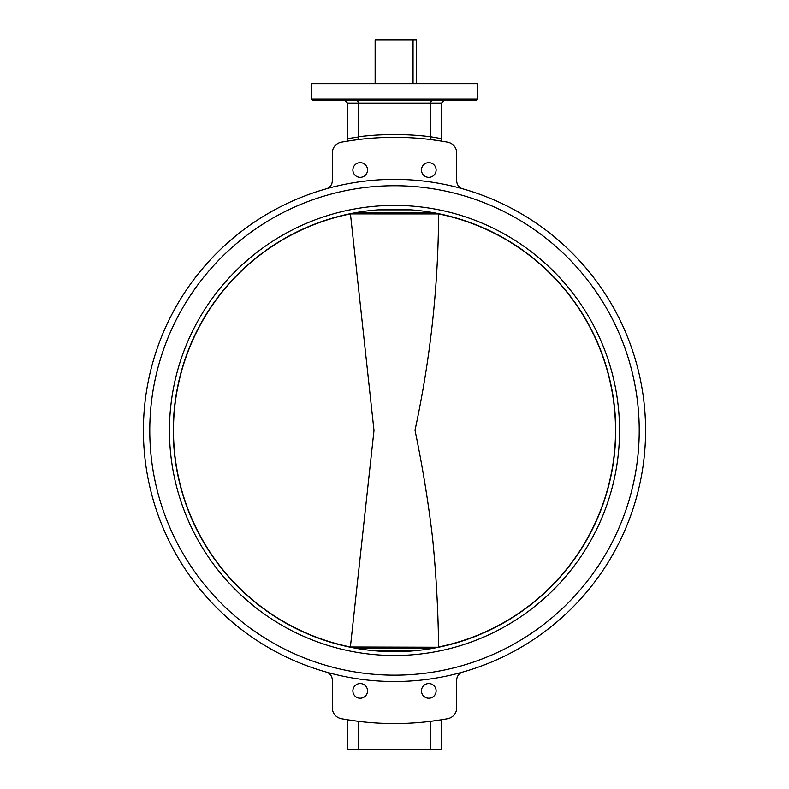 <?xml version="1.0" encoding="UTF-8"?>
<svg xmlns="http://www.w3.org/2000/svg" width="789" height="789" viewBox="0 0 789 789"><rect width="100%" height="100%" fill="white"/><g stroke="black" fill="none" stroke-linecap="round" stroke-linejoin="round"><path stroke-width="1.18" d="M421.464 170A7.328 7.328 0 0 0 428.792 177.328A7.328 7.328 0 0 0 436.12 170A7.328 7.328 0 0 0 428.792 162.672A7.328 7.328 0 0 0 421.464 170M352.88 170A7.328 7.328 0 0 0 360.208 177.328A7.328 7.328 0 0 0 367.536 170A7.328 7.328 0 0 0 360.208 162.672A7.328 7.328 0 0 0 352.88 170M352.88 690.898A7.328 7.328 0 0 0 360.208 698.216A7.328 7.328 0 0 0 367.536 690.898A7.328 7.328 0 0 0 360.208 683.57A7.328 7.328 0 0 0 352.88 690.898M421.464 690.898A7.328 7.328 0 0 0 428.792 698.216A7.328 7.328 0 0 0 436.12 690.898A7.328 7.328 0 0 0 428.792 683.57A7.328 7.328 0 0 0 421.464 690.898M149.782 430.449A244.718 244.718 0 0 0 394.5 675.167A244.718 244.718 0 0 0 639.218 430.449A244.718 244.718 0 0 0 394.5 185.731A244.718 244.718 0 0 0 149.782 430.449A244.718 244.718 0 0 0 394.5 675.167A244.718 244.718 0 0 0 639.218 430.449A244.718 244.718 0 0 0 394.5 185.731A244.718 244.718 0 0 0 149.782 430.449M367.625 100.282L344.724 100.282L357.407 100.282L358.551 103.053L358.551 136.763A295.875 295.875 0 0 1 430.449 136.763L430.449 103.053L431.593 100.282M476.349 100.282L312.651 100.282L311.547 99.177L477.453 99.177L476.349 100.282M311.547 99.177L311.547 83.693L477.453 83.693L477.453 99.177M645.58 430.449A251.08 251.08 0 0 0 394.5 179.369A251.08 251.08 0 0 0 143.42 430.449A251.08 251.08 0 0 0 394.5 681.528A251.08 251.08 0 0 0 645.58 430.449M347.495 141.132L357.752 139.653L347.495 141.132L347.495 103.053L344.724 100.282M357.752 139.653L358.561 137.01L347.495 138.657L347.495 139.229M444.276 100.282L441.505 103.053L441.505 141.044M441.505 139.495L441.505 138.844M430.449 136.763L441.505 138.657M326.242 672.07A8.294 8.294 0 0 1 332.287 680.049L332.287 707.822A11.056 11.056 0 0 0 341.341 718.7A293.113 293.113 0 0 0 447.659 718.7A11.056 11.056 0 0 0 456.713 707.822L456.713 680.049A8.294 8.294 0 0 1 462.758 672.07M358.551 749.55L347.495 749.55L347.495 719.765L358.551 721.343L358.551 749.55L430.449 749.55L430.449 721.343L441.505 719.765L441.505 749.55L430.449 749.55M462.758 188.827A8.294 8.294 0 0 1 456.713 180.839L456.713 153.076A11.056 11.056 0 0 0 447.659 142.198A293.113 293.113 0 0 0 341.341 142.198A11.056 11.056 0 0 0 332.287 153.076L332.287 180.839A8.294 8.294 0 0 1 326.242 188.827M441.505 141.132L431.248 139.653L430.439 137.01M464.366 100.282L459.385 100.282M334.585 100.282L329.615 100.282M372.595 100.282L394.5 100.282M619.543 430.449A225.043 225.043 0 0 1 394.5 655.491A225.043 225.043 0 0 1 169.457 430.449A225.043 225.043 0 0 1 394.5 205.396A225.043 225.043 0 0 1 619.543 430.449M173.284 430.449A221.216 221.216 0 0 0 394.5 651.665A221.216 221.216 0 0 0 615.716 430.449A221.216 221.216 0 0 0 394.5 209.233A221.216 221.216 0 0 0 173.284 430.449M375.14 40.002L375.692 39.45L412.637 39.45L413.051 40.002L375.14 40.002L375.14 83.693M412.637 39.45L416.345 40.002L413.051 40.002L413.051 83.693M416.345 40.002L416.345 83.693M350.415 213.671L373.996 430.449L350.395 646.98L438.585 647.227M378 651.043L411 651.043M411 209.844L378 209.844M438.585 213.671L438.605 213.898A220.979 220.979 0 0 1 438.605 646.98C438.181 610.578 436.179 574.284 432.589 538.088C428.328 502.139 422.47 466.191 415.004 430.242C430.429 358.591 438.299 286.486 438.605 213.908L350.395 213.898A220.979 220.979 0 0 0 350.395 646.98L350.415 647.227M441.505 103.053L347.495 103.053M354.833 212.813L434.167 212.813M434.167 648.075L354.833 648.075"/></g></svg>
